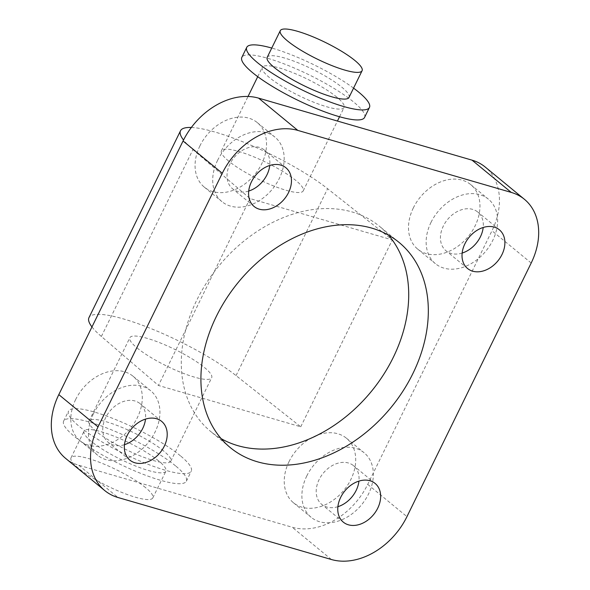 <?xml version="1.0" encoding="UTF-8"?>
<svg xmlns="http://www.w3.org/2000/svg" width="590" height="590" viewBox="0 0 590 590"><rect width="100%" height="100%" fill="white"/><g stroke="black" fill="none" stroke-linecap="round" stroke-linejoin="round"><path stroke-width="0.44" stroke-dasharray="2.95 2.21" d="M336.897 97.203A45.548 9.263 26.1 0 0 292.824 72.651A45.548 9.263 26.1 0 0 262.292 67.371A45.548 9.263 26.1 0 0 299.123 95.728A45.548 9.263 26.1 0 0 344.095 107.446A45.548 9.263 26.1 0 0 336.897 97.203M228.625 161.048A45.548 9.263 -153.9 0 1 221.42 150.804A45.548 9.263 -153.9 0 1 251.952 156.077A45.548 9.263 -153.9 0 1 296.025 180.629A45.548 9.263 -153.9 0 1 303.223 190.88A45.548 9.263 -153.9 0 1 272.698 185.599A45.548 9.263 -153.9 0 1 228.625 161.048M163.6 450.944A45.548 9.263 26.1 0 0 119.519 426.393A45.548 9.263 26.1 0 0 88.994 421.12A45.548 9.263 26.1 0 0 125.818 449.477A45.548 9.263 26.1 0 0 170.798 461.196A45.548 9.263 26.1 0 0 163.6 450.944M137.072 347.93A45.548 9.263 26.1 0 0 181.145 372.482A45.548 9.263 26.1 0 0 211.67 377.762A45.548 9.263 26.1 0 0 204.472 367.518A45.548 9.263 26.1 0 0 160.392 342.967A45.548 9.263 26.1 0 0 129.866 337.687A45.548 9.263 26.1 0 0 137.072 347.93M158.695 460.96A45.548 9.263 26.1 0 0 114.615 436.408A45.548 9.263 26.1 0 0 84.09 431.128A45.548 9.263 26.1 0 0 120.913 459.485A45.548 9.263 26.1 0 0 165.893 471.204A45.548 9.263 26.1 0 0 158.695 460.96M145.612 487.657A45.548 9.263 26.1 0 0 101.539 463.106A45.548 9.263 26.1 0 0 71.014 457.825A45.548 9.263 26.1 0 0 107.837 486.19A45.548 9.263 26.1 0 0 152.817 497.901A45.548 9.263 26.1 0 0 145.612 487.657M175.54 465.857A68.322 13.902 26.1 0 0 109.43 429.026A68.322 13.902 26.1 0 0 63.639 421.113A68.322 13.902 26.1 0 0 118.878 463.651A68.322 13.902 26.1 0 0 186.344 481.226A68.322 13.902 26.1 0 0 175.54 465.857M180.444 455.841A68.322 13.902 26.1 0 0 114.335 419.018A68.322 13.902 26.1 0 0 68.543 411.097A68.322 13.902 26.1 0 0 123.782 453.636A68.322 13.902 26.1 0 0 191.249 471.211A68.322 13.902 26.1 0 0 180.444 455.841M364.546 117.469A68.322 13.902 26.1 0 0 353.742 102.1A68.322 13.902 26.1 0 0 287.632 65.269A68.322 13.902 26.1 0 0 241.841 57.355M353.558 88.131A68.322 13.902 26.1 0 0 271.754 48.056M349 97.439A45.548 9.263 26.1 0 0 341.802 87.187A45.548 9.263 26.1 0 0 297.729 62.636A45.548 9.263 26.1 0 0 267.196 57.363M65.556 458.327A64.524 47.952 129.4 0 0 78.75 465.23L292.183 527.239A64.524 47.952 129.4 0 0 367.718 484.375L491.972 230.749A64.524 47.952 129.4 0 0 485.223 167.051M217.555 160.414A41.75 31.027 -50.6 0 1 274.969 137.138A41.75 31.027 -50.6 0 1 272.418 189.088A41.75 31.027 -50.6 0 1 221.929 201.632A41.75 31.027 -50.6 0 1 217.555 160.414M248.715 191.049A25.053 18.614 -50.6 0 1 232.541 188.734A25.053 18.614 -50.6 0 1 234.068 157.567A25.053 18.614 -50.6 0 1 264.357 150.037A25.053 18.614 -50.6 0 1 269.755 165.473M199.907 145.892A41.75 31.027 129.4 0 0 204.28 187.111A41.75 31.027 129.4 0 0 254.769 174.566A41.75 31.027 129.4 0 0 257.314 122.617A41.75 31.027 129.4 0 0 199.907 145.892M306.734 476.056A41.75 31.027 -50.6 0 1 364.148 452.781A41.75 31.027 -50.6 0 1 361.596 504.73A41.75 31.027 -50.6 0 1 311.107 517.275A41.75 31.027 -50.6 0 1 306.734 476.056M337.893 506.692A25.053 18.614 -50.6 0 1 321.72 504.376A25.053 18.614 -50.6 0 1 323.246 473.209A25.053 18.614 -50.6 0 1 353.535 465.68A25.053 18.614 -50.6 0 1 358.934 481.116M289.085 461.535A41.75 31.027 129.4 0 0 293.459 502.754A41.75 31.027 129.4 0 0 343.948 490.209A41.75 31.027 129.4 0 0 346.492 438.259A41.75 31.027 129.4 0 0 289.085 461.535M430.988 222.423A41.75 31.027 -50.6 0 1 488.395 199.147A41.75 31.027 -50.6 0 1 485.85 251.104A41.75 31.027 -50.6 0 1 435.361 263.649A41.75 31.027 -50.6 0 1 430.988 222.423M462.147 253.066A25.053 18.614 -50.6 0 1 445.966 250.75A25.053 18.614 -50.6 0 1 447.5 219.576A25.053 18.614 -50.6 0 1 477.789 212.053A25.053 18.614 -50.6 0 1 483.188 227.482M413.339 207.901A41.75 31.027 129.4 0 0 417.713 249.128A41.75 31.027 129.4 0 0 468.195 236.583A41.75 31.027 129.4 0 0 470.746 184.626A41.75 31.027 129.4 0 0 413.339 207.901M93.309 414.04A41.75 31.027 -50.6 0 1 150.716 390.764A41.75 31.027 -50.6 0 1 148.164 442.721A41.75 31.027 -50.6 0 1 97.682 455.266A41.75 31.027 -50.6 0 1 93.309 414.04M124.468 444.683A25.053 18.614 -50.6 0 1 108.287 442.367A25.053 18.614 -50.6 0 1 109.814 411.193A25.053 18.614 -50.6 0 1 140.11 403.671A25.053 18.614 -50.6 0 1 145.509 419.099M75.653 399.519A41.75 31.027 129.4 0 0 80.026 440.745A41.75 31.027 129.4 0 0 130.515 428.2A41.75 31.027 129.4 0 0 133.06 376.243A41.75 31.027 129.4 0 0 75.653 399.519M388.5 235.152A132.846 98.722 129.4 0 0 379.377 226.213A132.846 98.722 129.4 0 0 218.735 266.134A132.846 98.722 129.4 0 0 210.63 431.43A132.846 98.722 129.4 0 0 221.11 438.628M91.966 326.934A91.096 18.533 26.1 0 0 101.384 336.47L158.467 385.462L300.753 426.799L236.052 375.601A91.096 18.533 26.1 0 0 148.289 327.516A91.096 18.533 26.1 0 0 88.965 317.649M191.352 127.477A91.096 18.533 -153.9 0 1 327.605 188.712L392.306 239.916L250.02 198.572L192.937 149.587A91.096 18.533 -153.9 0 1 183.527 140.051M250.02 198.572L158.467 385.462M300.753 426.799L392.306 239.916M78.75 465.23L117.978 497.495M531.192 263.022L491.972 230.749M367.718 484.375L406.945 516.648M331.41 559.512L292.183 527.239M101.384 336.47L192.937 149.587M236.052 375.601L327.605 188.712M303.223 190.88L337.436 121.039M339.538 116.746L344.095 107.446M221.42 150.804L248.029 96.487M257.734 76.678L262.292 67.371M170.798 461.196L211.67 377.762M88.994 421.12L129.866 337.687M152.817 497.901L165.893 471.204M71.014 457.825L84.09 431.128M186.344 481.226L191.249 471.211M63.639 421.113L68.543 411.097M204.273 187.111L221.929 201.632M257.321 122.624L274.977 137.146M254.113 206.478L232.534 188.734M285.936 167.789L264.364 150.044M293.451 502.754L311.1 517.275M346.5 438.267L364.155 452.788M343.292 522.121L321.712 504.376M375.115 483.431L353.543 465.68M417.705 249.12L435.354 263.642M470.754 184.633L488.402 199.155M467.538 268.494L445.966 250.743M499.369 229.805L477.797 212.053M80.019 440.737L97.675 455.259M133.067 376.25L150.723 390.772M129.859 460.112L108.28 442.36M161.69 421.422L140.11 403.671M230.218 447.545L210.601 431.415M399.01 242.365L379.4 226.228"/><path stroke-width="0.89" d="M271.754 48.056A68.322 13.902 26.1 0 0 246.745 47.34L241.841 57.355A68.322 13.902 26.1 0 0 297.08 99.887A68.322 13.902 26.1 0 0 364.546 117.469L369.451 107.454A68.322 13.902 26.1 0 0 358.646 92.084A68.322 13.902 26.1 0 0 353.558 88.131M246.745 47.34A68.322 13.902 26.1 0 0 301.984 89.879A68.322 13.902 26.1 0 0 369.451 107.454M280.28 30.665L267.196 57.363A45.548 9.263 26.1 0 0 304.027 85.72A45.548 9.263 26.1 0 0 349 97.439L362.083 70.734A45.548 9.263 26.1 0 0 354.878 60.49A45.548 9.263 26.1 0 0 310.805 35.938A45.548 9.263 26.1 0 0 280.28 30.665A45.548 9.263 26.1 0 0 317.103 59.022A45.548 9.263 26.1 0 0 362.083 70.734M58.808 394.622A64.524 47.952 129.4 0 0 65.556 458.327L104.777 490.592A64.524 47.952 -50.6 0 1 98.028 426.895L58.808 394.622L183.055 140.995L222.282 173.261L98.028 426.895M524.444 199.317L485.223 167.051A64.524 47.952 129.4 0 0 472.022 160.148L511.25 192.414A64.524 47.952 -50.6 0 1 524.444 199.317A64.524 47.952 -50.6 0 1 531.192 263.022L406.945 516.648A64.524 47.952 -50.6 0 1 331.41 559.512L117.978 497.495A64.524 47.952 -50.6 0 1 104.777 490.592M511.25 192.414L297.817 130.405L258.59 98.132A64.524 47.952 129.4 0 0 183.055 140.995M222.282 173.261A64.524 47.952 -50.6 0 1 297.817 130.405M288.562 192.517A25.053 18.614 -50.6 0 1 254.113 206.485A25.053 18.614 -50.6 0 1 255.64 175.311A25.053 18.614 -50.6 0 1 285.936 167.789A25.053 18.614 -50.6 0 1 288.562 192.517M377.74 508.16A25.053 18.614 -50.6 0 1 343.292 522.128A25.053 18.614 -50.6 0 1 344.818 490.954A25.053 18.614 -50.6 0 1 375.115 483.431A25.053 18.614 -50.6 0 1 377.74 508.16M501.987 254.533A25.053 18.614 -50.6 0 1 467.546 268.494A25.053 18.614 -50.6 0 1 469.072 237.328A25.053 18.614 -50.6 0 1 499.361 229.798A25.053 18.614 -50.6 0 1 501.987 254.533M164.308 446.151A25.053 18.614 -50.6 0 1 129.859 460.112A25.053 18.614 -50.6 0 1 131.393 428.945A25.053 18.614 -50.6 0 1 161.682 421.415A25.053 18.614 -50.6 0 1 164.308 446.151M412.904 373.514A132.846 98.722 -50.6 0 1 230.24 447.567A132.846 98.722 -50.6 0 1 238.345 282.271A132.846 98.722 -50.6 0 1 398.988 242.35A132.846 98.722 -50.6 0 1 412.904 373.514M472.022 160.148L258.59 98.132M269.755 165.473A25.053 18.614 -50.6 0 1 266.982 174.773A25.053 18.614 -50.6 0 1 248.715 191.049M358.934 481.116A25.053 18.614 -50.6 0 1 356.161 490.415A25.053 18.614 -50.6 0 1 337.893 506.692M483.188 227.482A25.053 18.614 -50.6 0 1 480.415 236.782A25.053 18.614 -50.6 0 1 462.147 253.066M145.509 419.099A25.053 18.614 -50.6 0 1 142.736 428.399A25.053 18.614 -50.6 0 1 124.468 444.683M221.11 438.628A132.846 98.722 129.4 0 0 393.287 357.378A132.846 98.722 129.4 0 0 388.5 235.152M183.527 140.051A91.096 18.533 -153.9 0 1 180.518 130.766L88.965 317.649A91.096 18.533 26.1 0 0 91.966 326.934M180.518 130.766A91.096 18.533 -153.9 0 1 191.352 127.477M337.436 121.039L339.538 116.746M248.029 96.487L257.734 76.678"/></g></svg>
